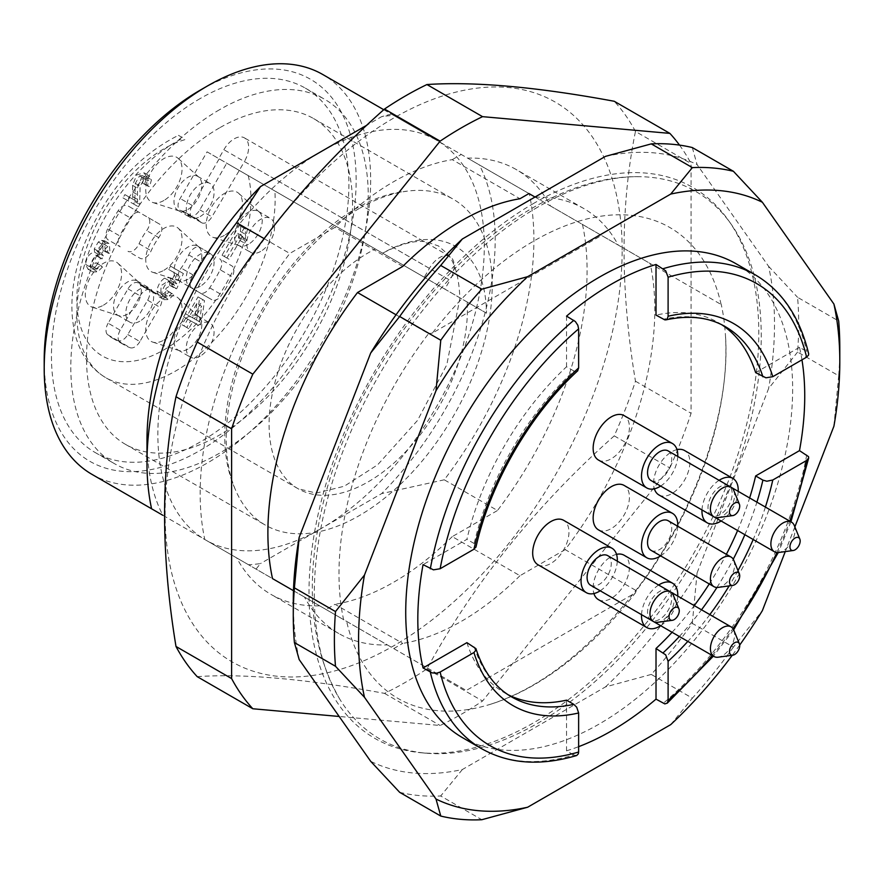 <?xml version="1.0" encoding="UTF-8"?>
<svg xmlns="http://www.w3.org/2000/svg" width="884" height="884" viewBox="0 0 884 884"><rect width="100%" height="100%" fill="white"/><g stroke="black" fill="none" stroke-linecap="round" stroke-linejoin="round"><path stroke-width="0.66" stroke-dasharray="4.42 3.31" d="M396.065 314.792L428.607 333.588A273.587 157.96 120 0 0 343.6 619.64L466.277 690.47L635.463 592.799A271.885 156.976 -60 0 1 490.742 704.194A271.885 156.976 -60 0 1 346.65 621.408M256.04 569.097L248.514 564.743A246.238 142.158 120 0 0 260.504 563.561L256.04 569.097L387.369 644.922A245.277 141.606 -60 0 1 338.705 633.485A245.277 141.606 -60 0 1 304.483 597.054L343.6 619.64M721.134 304.505A271.885 156.976 120 0 0 432.331 333.113L601.507 235.431L721.289 304.593L650.193 263.543A273.587 157.96 -60 0 1 565.185 549.605L636.281 590.656A273.587 157.96 120 0 0 725.421 334.97A273.587 157.96 120 0 0 721.289 304.593M359.191 208.513A188.093 108.599 120 0 0 235.011 488.786A188.093 108.599 120 0 0 265.145 524.986A188.093 108.599 120 0 0 410.717 473.934A188.093 108.599 120 0 0 492.189 283.742A188.093 108.599 120 0 0 453.238 199.198A188.093 108.599 120 0 0 406.817 191.198A188.093 108.599 120 0 0 359.191 208.513M219.519 127.882A188.093 108.599 120 0 0 96.643 293.632A188.093 108.599 120 0 0 125.473 444.354A188.093 108.599 120 0 0 313.566 335.754A188.093 108.599 120 0 0 313.566 118.555A188.093 108.599 120 0 0 219.519 127.882M393.667 115.439L467.614 158.137A245.277 141.606 -60 0 1 516.267 169.562A245.277 141.606 -60 0 1 550.5 205.994L393.667 115.439A246.238 142.158 120 0 0 381.678 116.633L366.993 125.108M582.479 224.459A273.587 157.96 -60 0 1 497.471 510.51L444.265 479.802A273.587 157.96 120 0 0 529.284 193.74M444.265 479.802L381.678 493.592A246.238 142.158 120 0 0 479.349 164.91M146.976 440.619A246.238 142.158 120 0 0 162.822 515.273L205.663 540.014A230.846 133.274 120 0 0 321.091 528.577L260.504 563.561M248.514 564.743L205.663 540.014A230.846 133.274 120 0 1 170.28 355.036A230.846 133.274 120 0 1 321.091 151.606A230.846 133.274 120 0 1 436.508 140.18L436.508 140.18A230.846 133.274 120 0 1 471.89 325.157A230.846 133.274 120 0 1 321.091 528.577L381.678 493.592M205.663 540.014L204.79 539.505A273.587 157.96 -60 0 1 289.797 253.443L335.025 227.332A245.277 141.606 -60 0 1 452.254 159.65L519.958 198.745M264.04 238.57L289.797 253.443M219.519 109.727A210.326 121.428 120 0 0 82.124 295.068A210.326 121.428 120 0 0 114.356 463.603A210.326 121.428 120 0 0 324.682 342.174A210.326 121.428 120 0 0 324.682 99.306A210.326 121.428 120 0 0 219.519 109.727M200.182 98.555A210.326 121.428 120 0 0 62.775 283.897A210.326 121.428 120 0 0 95.019 452.431A210.326 121.428 120 0 0 305.334 331.003A210.326 121.428 120 0 0 305.334 88.135A210.326 121.428 120 0 0 200.182 98.555M44.2 360.341A220.58 127.351 120 0 0 200.182 450.398A220.58 127.351 120 0 0 356.153 180.237A220.58 127.351 120 0 0 200.182 90.179M92.013 474.388A230.846 133.274 120 0 0 322.859 341.113A230.846 133.274 120 0 0 322.848 74.554M391.269 114.058L381.678 116.633M550.5 205.994L650.193 263.543M528.963 193.552L467.614 158.137M535.008 197.044L601.507 235.431M428.607 333.588L432.331 333.113M452.254 159.65L461.249 154.457M402.728 266.427L335.025 227.332M635.463 592.799L636.281 590.656M387.369 644.922L466.277 690.47M393.734 648.591L402.728 643.397L335.025 604.302L326.019 609.496M565.185 549.605L519.958 575.716L452.254 536.621L497.471 510.51M304.483 597.054L204.79 539.505M622.159 250.039A323.179 186.59 120 0 0 343.766 153.252A323.179 186.59 120 0 0 186.878 613.739A323.179 186.59 120 0 0 443.503 610.7A323.179 186.59 120 0 0 622.159 250.039M319.665 605.827A245.277 141.606 -60 0 1 271.001 594.391A245.277 141.606 -60 0 1 236.768 557.97M452.254 536.621A245.277 141.606 -60 0 1 335.025 604.302M679.509 145.109A359.092 207.32 -60 0 1 691.078 163.562L691.078 413.314A359.092 207.32 -60 0 1 669.873 467.979L482.553 701.001A359.092 207.32 -60 0 1 440.133 725.488L339.169 716.471M535.317 197.22A245.277 141.606 -60 0 1 583.981 208.657A245.277 141.606 -60 0 1 618.214 245.089M519.958 575.716A245.277 141.606 -60 0 1 402.728 643.397M197.198 676.647C244.15 673.42 306.593 679 384.518 693.376A359.092 207.32 120 0 0 426.939 668.89C473.879 582.788 536.323 505.118 614.247 435.867A359.092 207.32 120 0 0 635.463 381.203C620.259 289.554 620.259 206.303 635.463 131.451L691.078 163.562M635.463 131.451A359.092 207.32 120 0 0 614.247 101.273M635.463 381.203L691.078 413.314M614.247 435.867L669.873 467.979M426.939 668.89L482.553 701.001M384.518 693.376L440.133 725.488M537.77 207.132A316.063 182.48 120 0 0 340.008 699.576A316.063 182.48 120 0 0 425.734 753.168A316.063 182.48 120 0 0 655.829 616.137A316.063 182.48 120 0 0 731.145 224.182A316.063 182.48 120 0 0 641.872 176.734A316.063 182.48 120 0 0 537.77 207.132M794.263 525.45A17.094 9.868 -60 0 1 795.059 529.969A17.094 9.868 -60 0 1 778.66 552.489M733.808 490.543A17.094 9.868 -60 0 1 734.604 495.062A17.094 9.868 -60 0 1 718.206 517.582M733.808 630.159A17.094 9.868 -60 0 1 734.604 634.679A17.094 9.868 -60 0 1 718.206 657.199M733.808 560.357A17.094 9.868 -60 0 1 734.604 564.876A17.094 9.868 -60 0 1 718.206 587.385M673.354 595.252A17.094 9.868 -60 0 1 674.149 599.783A17.094 9.868 -60 0 1 657.74 622.292M711.465 515.405A17.094 9.868 -60 0 1 711.587 495.637A17.094 9.868 -60 0 1 728.648 485.846A17.094 9.868 -60 0 1 732.184 493.67A17.094 9.868 -60 0 1 724.725 510.875A17.094 9.868 -60 0 1 711.543 515.46M668.194 450.939A17.094 9.868 -60 0 1 671.729 458.763A17.094 9.868 -60 0 1 664.271 475.979A17.094 9.868 -60 0 1 651.088 480.553M651.011 620.126A17.094 9.868 -60 0 1 651.132 600.358A17.094 9.868 -60 0 1 668.194 590.556A17.094 9.868 -60 0 1 671.729 598.38A17.094 9.868 -60 0 1 664.271 615.596A17.094 9.868 -60 0 1 651.088 620.17M668.194 520.742A17.094 9.868 -60 0 1 671.729 528.577A17.094 9.868 -60 0 1 664.271 545.782A17.094 9.868 -60 0 1 651.088 550.367M607.739 555.649A17.094 9.868 -60 0 1 611.275 563.484A17.094 9.868 -60 0 1 603.816 580.689A17.094 9.868 -60 0 1 590.634 585.263M738.206 491.36A25.647 14.807 -60 0 1 721.112 520.974M701.984 509.946A25.647 14.807 -60 0 1 719.09 480.321M677.752 456.453A25.647 14.807 -60 0 1 660.646 486.078M677.752 596.07A25.647 14.807 -60 0 1 660.646 625.695M641.53 614.656A25.647 14.807 -60 0 1 658.635 585.042M677.752 526.267A25.647 14.807 -60 0 1 660.646 555.881M617.297 561.174A25.647 14.807 -60 0 1 600.192 590.788M658.911 494.941A25.647 14.807 120 0 0 671.729 493.67A25.647 14.807 120 0 0 688.492 471.073A25.647 14.807 120 0 0 684.559 450.52M677 449.647A25.647 14.807 120 0 0 658.911 465.327A25.647 14.807 120 0 0 654.381 488.83M598.457 460.034A25.647 14.807 120 0 0 611.275 458.763A25.647 14.807 120 0 0 628.038 436.166A25.647 14.807 120 0 0 624.104 415.613M598.457 599.65A25.647 14.807 120 0 0 611.275 598.38A25.647 14.807 120 0 0 628.038 575.782A25.647 14.807 120 0 0 624.104 555.229M616.546 554.356A25.647 14.807 120 0 0 598.457 570.036A25.647 14.807 120 0 0 593.915 593.54M598.457 529.847A25.647 14.807 120 0 0 611.275 528.577A25.647 14.807 120 0 0 628.038 505.968A25.647 14.807 120 0 0 624.104 485.415M537.991 564.754A25.647 14.807 120 0 0 550.82 563.484A25.647 14.807 120 0 0 567.572 540.875A25.647 14.807 120 0 0 563.649 520.322M721.775 324.759A213.74 123.406 120 0 0 718.151 322.527A213.74 123.406 120 0 0 656.016 315.102M672.083 632.292A213.74 123.406 120 0 0 694.249 605.606M709.255 583.948A213.74 123.406 120 0 0 726.361 554.334M737.61 530.51A213.74 123.406 120 0 0 749.643 497.968M466.907 642.646A213.74 123.406 120 0 0 504.41 692.736A213.74 123.406 120 0 0 508.156 694.758M577.606 370.904L576.18 371.567L573.793 370.948A213.74 123.406 120 0 0 474.167 543.516L475.448 544.555L476.034 546.831M573.793 370.948L566.545 366.761A213.74 123.406 120 0 0 466.907 539.328L423.06 564.644M474.167 543.516L466.907 539.328M576.699 755.511L573.793 754.98A273.587 157.96 -60 0 1 481.736 748.759M566.545 700.161L566.545 750.792L573.793 754.98M801.965 359.843A273.587 157.96 120 0 0 799.49 347.313L806.749 351.501L808.65 353.744M799.49 347.313L755.643 372.628M566.545 750.792A273.587 157.96 120 0 0 578.633 746.671M566.545 316.129L566.545 366.761M462.387 737.587A273.587 157.96 120 0 0 599.186 724.04A273.587 157.96 120 0 0 777.92 482.951A273.587 157.96 120 0 0 735.985 263.708M399.667 792.329A357.379 206.337 120 0 0 440.707 795.987L481.813 819.722M733.411 647.11A357.379 206.337 -60 0 1 692.371 698.161L651.265 674.426A357.379 206.337 120 0 0 692.305 623.375L733.411 647.11L762.373 610.623M739.687 645.088A340.285 196.458 -60 0 1 732.272 655.276M670.724 724.626L692.371 698.161M839.8 347.777A357.379 206.337 -60 0 1 838.684 375.777L797.578 352.042A357.379 206.337 120 0 0 797.578 297.322L838.684 321.058M833.91 426.232L838.684 375.777M794.86 526.886L785.268 551.583M299.168 659.563A340.285 196.458 -60 0 1 293.278 601.871M651.265 674.426L605.441 686.923L462.354 769.533A340.285 196.458 -60 0 1 370.705 761.345M462.354 769.533L440.707 795.987M797.578 352.042L768.616 388.529L697.078 572.92A340.285 196.458 -60 0 1 605.441 686.923M697.078 572.92L692.305 623.375M692.305 147.551L697.078 164.568L768.616 266.349A340.285 196.458 -60 0 1 768.616 388.529M768.616 266.349L797.578 297.322M605.441 156.38A340.285 196.458 -60 0 1 697.078 164.568M533.892 203.265A318.052 183.629 120 0 0 316.704 520.952A318.052 183.629 120 0 0 421.149 752.748A318.052 183.629 120 0 0 692.923 554.765A318.052 183.629 120 0 0 728.493 220.425A318.052 183.629 120 0 0 533.892 203.265M486.487 313.168L467.139 301.997A140.213 80.952 -60 0 1 467.382 308.914A140.213 80.952 -60 0 1 406.651 450.696A140.213 80.952 -60 0 1 298.14 488.753A140.213 80.952 -60 0 1 278.062 371.799A140.213 80.952 -60 0 1 375.368 249.012L382.617 253.2A148.424 85.693 -60 0 1 486.487 313.168L444.818 289.112L449.945 280.228L244.393 161.551L239.266 170.435L444.818 289.112M467.139 301.997L274.88 190.999A140.213 80.952 -60 0 1 217.21 336.66A140.213 80.952 -60 0 1 105.881 377.755L298.14 488.753L316.339 493.084L344.241 486.244L377.623 464.829L417.557 420.386L446.796 364.783L459.879 298.461C459.094 277.576 455.028 262.802 447.68 254.15L438.409 245.929L426.762 241.973C415.712 239.884 401.004 243.63 382.639 253.211L424.298 277.256L429.425 268.371A20.52 11.846 -60 0 1 449.945 256.526A20.52 11.846 -60 0 1 449.945 280.228M196.823 303.51L194.613 318.969L189.574 316.063L196.823 303.51L201.662 306.306L194.414 318.859L199.452 321.765L201.662 306.306M200.182 356.153A19.669 11.348 -60 0 1 190.347 357.125A19.669 11.348 -60 0 1 190.347 334.417A19.669 11.348 -60 0 1 210.005 323.069A19.669 11.348 -60 0 1 213.022 338.826A19.669 11.348 -60 0 1 200.182 356.153M200.182 216.536A19.669 11.348 120 0 0 213.022 199.209A19.669 11.348 120 0 0 210.005 183.452A19.669 11.348 120 0 0 190.347 194.8A19.669 11.348 120 0 0 190.347 217.508A19.669 11.348 120 0 0 200.182 216.536M260.636 251.443A19.669 11.348 -60 0 1 250.802 252.415A19.669 11.348 -60 0 1 250.802 229.707A19.669 11.348 -60 0 1 270.46 218.348A19.669 11.348 -60 0 1 273.476 234.105A19.669 11.348 -60 0 1 260.636 251.443M139.716 321.246A19.669 11.348 -60 0 1 129.893 322.218A19.669 11.348 -60 0 1 129.893 299.51A19.669 11.348 -60 0 1 149.551 288.162A19.669 11.348 -60 0 1 152.567 303.919A19.669 11.348 -60 0 1 139.716 321.246M200.182 286.339A19.669 11.348 -60 0 1 190.347 287.311A19.669 11.348 -60 0 1 190.347 264.614A19.669 11.348 -60 0 1 210.005 253.255A19.669 11.348 -60 0 1 213.022 269.012A19.669 11.348 -60 0 1 200.182 286.339M189.574 316.063L194.414 318.859M194.613 318.969L199.452 321.765M102.478 267.067L97.616 271.808L92.842 271.952L90.422 267.178C91.45 259.819 94.455 255.752 99.417 254.99L99.118 251.686L103.119 244.824L106.356 243.133L109.34 243.553L110.014 253.564L107.682 253.034L107.671 246.349L101.505 253.266L103.461 255.863L101.947 258.99L100.776 257.808L94.455 269.123L97.196 268.99L100.765 265.476L102.478 267.067L95.936 262.681L92.356 266.195L89.627 266.327L95.936 255.012L97.107 256.205L98.279 252.923L103.461 255.863L98.632 253.067L96.676 250.481L102.831 243.553L102.853 250.238L105.174 250.769L104.5 240.768L101.516 240.338L98.279 242.028L94.29 248.89L94.577 252.205C89.615 252.957 86.621 257.023 85.582 264.393L88.002 269.167L92.776 269.012L97.638 264.272M173.64 294.847L168.811 299.577L163.993 299.643L161.728 293.819C162.634 288.206 165.197 283.897 169.419 280.891L174.435 280.416L176.457 283.919L179.916 275.941L173.496 272.239L175.386 268.968L183.386 273.576L176.678 288.781L174.59 288.129L174.502 285.488L173.22 283.742L165.971 288.383L165.617 296.825L168.402 296.681L171.75 293.344L173.64 294.847L166.91 290.56L163.562 293.886L160.778 294.029L161.131 285.598L168.38 280.946L169.673 282.703L169.75 285.333L171.85 285.985L178.546 270.791L170.557 266.172L168.667 269.443L175.076 273.145L171.629 281.134L169.595 277.62L164.59 278.106C160.358 281.101 157.794 285.41 156.888 291.024L159.153 296.847L163.971 296.781L168.811 292.063M226.901 257.995L244.072 228.249L245.542 229.1L245.277 234.238L246.614 239.63L244.592 243.144L242.559 236.138L229.177 259.31L222.061 255.2L224.337 256.515L237.719 233.343L239.752 240.36L241.785 236.846L240.437 231.442L240.702 226.304L245.542 229.1M187.905 349.069A19.669 11.348 -60 0 1 179.375 350.617A19.669 11.348 -60 0 1 178.071 350.042A19.669 11.348 -60 0 1 178.071 327.334A19.669 11.348 -60 0 1 197.74 315.975A19.669 11.348 -60 0 1 198.889 316.815A19.669 11.348 -60 0 1 200.392 332.859A19.669 11.348 -60 0 1 187.905 349.069M187.905 209.453A19.669 11.348 120 0 0 200.392 193.242A19.669 11.348 120 0 0 198.889 177.198A19.669 11.348 120 0 0 197.74 176.358A19.669 11.348 120 0 0 178.071 187.717A19.669 11.348 120 0 0 178.071 210.425A19.669 11.348 120 0 0 179.375 211A19.669 11.348 120 0 0 187.905 209.453M192.248 288.416L212.094 299.875L192.248 288.416A10.254 5.923 -60 0 1 193.242 275.034A42.752 24.686 120 0 0 200.823 261.896A10.254 5.923 -60 0 1 211.906 254.36L199.817 247.376A10.254 5.923 -60 0 0 188.734 254.923A42.752 24.686 -60 0 1 181.143 268.062A10.254 5.923 -60 0 0 180.159 281.432L192.248 288.416M220.16 269.753A10.254 5.923 -60 0 0 219.663 258.835L231.752 265.808A10.254 5.923 -60 0 1 232.249 276.736L220.16 269.753A102.599 59.239 -60 0 1 209.707 287.853A10.254 5.923 -60 0 1 199.994 292.891L212.094 299.875A10.254 5.923 -60 0 0 221.796 294.836A102.599 59.239 120 0 0 232.249 276.736M127.992 288.847L140.081 295.831L120.235 330.196L108.146 323.212L127.992 288.847A10.254 5.923 -60 0 1 138.247 282.924A10.254 5.923 -60 0 1 139.075 283.587A42.752 24.686 -60 0 0 142.534 286.361A42.752 24.686 -60 0 0 146.656 287.963A10.254 5.923 -60 0 1 147.65 288.35A10.254 5.923 -60 0 1 147.65 300.195L127.804 334.572A10.254 5.923 -60 0 1 118.091 340.749A102.599 59.239 -60 0 1 112.6 338.196A102.599 59.239 -60 0 1 107.649 334.716A10.254 5.923 -60 0 1 108.146 323.212M140.081 295.831A10.254 5.923 -60 0 1 150.335 289.908A10.254 5.923 -60 0 1 151.164 290.571A42.752 24.686 120 0 0 154.623 293.344A42.752 24.686 120 0 0 158.755 294.947A10.254 5.923 -60 0 1 159.739 295.333A10.254 5.923 -60 0 1 159.739 307.179L147.65 300.195M127.804 334.572L139.893 341.555L159.739 307.179M139.893 341.555A10.254 5.923 -60 0 1 130.191 347.732L118.091 340.749M107.649 334.716L119.738 341.699A102.599 59.239 120 0 0 124.699 345.18A102.599 59.239 120 0 0 130.191 347.732M119.738 341.699A10.254 5.923 -60 0 1 120.235 330.196M159.739 224.238L127.804 205.795L159.739 224.238A10.254 5.923 -60 0 1 158.755 237.608A42.752 24.686 120 0 0 151.164 250.747A10.254 5.923 -60 0 1 140.081 258.294L127.992 251.31A10.254 5.923 -60 0 0 139.075 243.763A42.752 24.686 -60 0 1 146.656 230.636A10.254 5.923 -60 0 0 147.65 217.254L159.739 224.238M107.649 228.934A10.254 5.923 -60 0 0 108.146 239.851L120.235 246.835A10.254 5.923 -60 0 1 119.738 235.906L107.649 228.934A102.599 59.239 -60 0 1 118.091 210.834A10.254 5.923 -60 0 1 127.804 205.795L139.893 212.779A10.254 5.923 -60 0 0 130.191 217.807A102.599 59.239 120 0 0 119.738 235.906M248.36 244.349A19.669 11.348 -60 0 1 239.829 245.907A19.669 11.348 -60 0 1 238.525 245.321A19.669 11.348 -60 0 1 238.525 222.624A19.669 11.348 -60 0 1 258.194 211.265A19.669 11.348 -60 0 1 259.344 212.105A19.669 11.348 -60 0 1 260.846 228.149A19.669 11.348 -60 0 1 248.36 244.349M127.451 314.163A19.669 11.348 -60 0 1 118.92 315.71A19.669 11.348 -60 0 1 117.616 315.135A19.669 11.348 -60 0 1 117.616 292.427A19.669 11.348 -60 0 1 137.274 281.079A19.669 11.348 -60 0 1 138.423 281.919A19.669 11.348 -60 0 1 139.937 297.952A19.669 11.348 -60 0 1 127.451 314.163M187.905 279.256A19.669 11.348 -60 0 1 179.375 280.803A19.669 11.348 -60 0 1 178.071 280.228A19.669 11.348 -60 0 1 178.071 257.52A19.669 11.348 -60 0 1 197.74 246.172A19.669 11.348 -60 0 1 198.889 247.012A19.669 11.348 -60 0 1 200.392 263.045A19.669 11.348 -60 0 1 187.905 279.256M188.756 328.66L186.778 327.511L190.635 320.848L188.458 319.599L190.27 316.461L192.447 317.721L202.856 299.676L204.469 300.604L201.386 322.881L199.585 326.019L192.602 321.986L188.756 328.66L183.916 325.864L187.773 319.201L194.745 323.224L196.557 320.085L199.629 297.809L198.016 296.88L187.607 314.925L185.43 313.665L183.629 316.803L190.635 320.848M129.738 197.397L137.617 201.95L137.385 188.137L141.562 177.695L149.009 175.629L151.473 179.795L149.573 186.701L147.341 185.883L148.843 181.286L147.418 178.48L144.423 178.612L140.147 186.204L139.606 204.315L138.468 206.812L127.837 200.679L129.738 197.397L124.898 194.602L122.998 197.883L133.628 204.027L134.766 201.519L135.318 183.419L139.584 175.828L142.578 175.695L144.004 178.491L142.512 183.098L144.744 183.905L146.633 177.01L144.169 172.844L136.722 174.91L132.545 185.342L132.777 199.154L124.898 194.602M424.298 277.256L218.746 158.59L223.873 149.705A20.52 11.846 -60 0 1 244.393 137.86A20.52 11.846 -60 0 1 244.393 161.551M97.107 256.205L101.947 258.99M95.936 262.681L100.765 265.476M94.577 252.205L99.417 254.99M105.174 250.769L110.014 253.564M102.853 250.238L107.682 253.034M166.91 290.56L171.75 293.344M171.629 281.134L176.457 283.919M175.076 273.145L179.916 275.941M168.667 269.443L173.496 272.239M170.557 266.172L175.386 268.968M178.546 270.791L183.386 273.576M171.85 285.985L176.678 288.781M169.75 285.333L174.59 288.129M241.785 236.846L246.614 239.63M239.752 240.36L244.592 243.144M237.719 233.343L242.559 236.138M224.337 256.515L229.177 259.31M240.702 226.304L239.232 225.464L222.061 255.2M239.232 225.464L244.072 228.249M163.905 340.097A25.647 14.807 120 0 0 180.192 318.958A25.647 14.807 120 0 0 178.225 298.041A25.647 14.807 120 0 0 151.076 311.754A25.647 14.807 120 0 0 152.777 342.119A25.647 14.807 120 0 0 163.905 340.097M163.905 200.48A25.647 14.807 -60 0 1 152.777 202.502A25.647 14.807 -60 0 1 151.076 172.126A25.647 14.807 -60 0 1 178.225 158.424A25.647 14.807 -60 0 1 180.192 179.341A25.647 14.807 -60 0 1 163.905 200.48M197.364 219.298L185.275 212.326A42.752 24.686 -60 0 0 181.143 210.723A10.254 5.923 -60 0 1 180.159 210.337A10.254 5.923 -60 0 1 180.159 198.491L207.077 151.849L219.166 158.833L192.248 205.475A10.254 5.923 120 0 0 192.248 217.32A10.254 5.923 120 0 0 193.242 217.696A42.752 24.686 -60 0 1 197.364 219.298A42.752 24.686 -60 0 1 200.823 222.083A10.254 5.923 120 0 0 201.651 222.746A10.254 5.923 120 0 0 211.906 216.823L239.266 170.435M238.835 170.192L226.746 163.208L199.817 209.84A10.254 5.923 -60 0 1 189.563 215.762A10.254 5.923 -60 0 1 188.734 215.099A42.752 24.686 -60 0 0 185.275 212.326M224.359 235.387A25.647 14.807 -60 0 1 213.232 237.398A25.647 14.807 -60 0 1 211.53 207.033A25.647 14.807 -60 0 1 238.68 193.32A25.647 14.807 -60 0 1 240.647 214.237A25.647 14.807 -60 0 1 224.359 235.387M103.45 305.19A25.647 14.807 120 0 0 119.738 284.051A25.647 14.807 120 0 0 117.771 263.134A25.647 14.807 120 0 0 90.621 276.847A25.647 14.807 120 0 0 92.323 307.212A25.647 14.807 120 0 0 103.45 305.19M163.905 270.283A25.647 14.807 120 0 0 180.192 249.144A25.647 14.807 120 0 0 178.225 228.227A25.647 14.807 120 0 0 151.076 241.94A25.647 14.807 120 0 0 152.777 272.305A25.647 14.807 120 0 0 163.905 270.283M183.629 316.803L188.458 319.599M185.43 313.665L190.27 316.461M187.607 314.925L192.447 317.721M198.016 296.88L202.856 299.676M199.629 297.809L204.469 300.604M196.557 320.085L201.386 322.881M194.745 323.224L199.585 326.019M187.773 319.201L192.602 321.986M185.795 318.052L181.949 324.726L183.916 325.864M181.949 324.726L186.778 327.511M144.744 183.905L149.573 186.701M142.512 183.098L147.341 185.883M134.766 201.519L139.606 204.315M133.628 204.027L138.468 206.812M122.998 197.883L127.837 200.679M132.777 199.154L137.617 201.95M274.88 190.999L226.746 163.208M207.077 151.849L375.368 249.012M178.458 135.329L183.121 138.026A140.213 80.952 -60 0 0 85.814 260.802A140.213 80.952 -60 0 0 105.881 377.755C90.323 368.407 80.024 353.766 75.007 333.843C68.875 307.4 71.814 277.985 83.814 245.597C104.909 193.209 136.445 156.446 178.458 135.329M474.167 646.834A213.74 123.406 120 0 0 511.659 696.935L504.41 692.736M679.343 636.48A213.74 123.406 120 0 0 701.509 609.794M716.946 587.462A213.74 123.406 120 0 0 733.245 559.229M744.858 534.698A213.74 123.406 120 0 0 756.903 502.156M765.4 507.062A220.58 127.351 -60 0 1 753.19 539.505M737.996 570.578A220.58 127.351 -60 0 1 729.145 585.893M709.83 614.601A220.58 127.351 -60 0 1 687.84 641.386M712.206 655.453A266.747 154.015 120 0 0 732.969 628.601M776.881 552.533A266.747 154.015 120 0 0 789.766 521.129M718.151 322.527L725.399 326.715A213.74 123.406 120 0 0 663.265 319.29M806.749 454.818A273.587 157.96 -60 0 1 663.265 703.321M755.323 274.88A273.587 157.96 -60 0 1 806.749 351.501M429.425 268.371L223.873 149.705M96.676 250.481L101.505 253.266M92.356 266.195L97.196 268.99M92.776 269.012L97.616 271.808M85.582 264.393L90.422 267.178M94.29 248.89L99.118 251.686M98.279 242.028L103.119 244.824M101.516 240.338L106.356 243.133M163.562 293.886L168.402 296.681M163.971 296.781L168.811 299.577M156.888 291.024L161.728 293.819M164.59 278.106L169.419 280.891M169.673 282.703L174.502 285.488M240.437 231.442L245.277 234.238M238.437 237.089L243.277 239.884M188.734 254.923L200.823 261.896M193.242 275.034L181.143 268.062M209.707 287.853L221.796 294.836M146.656 287.963L158.755 294.947M151.164 290.571L139.075 283.587M139.075 243.763L151.164 250.747M158.755 237.608L146.656 230.636M118.091 210.834L130.191 217.807M199.817 209.84L211.906 216.823M200.823 222.083L188.734 215.099M181.143 210.723L193.242 217.696M192.248 205.475L180.159 198.491M132.755 192.005L137.595 194.8M133.009 196.823L137.849 199.618M132.545 185.342L137.385 188.137M146.633 177.01L151.473 179.795M144.004 178.491L148.843 181.286M139.584 175.828L144.423 178.612M135.318 183.419L140.147 186.204M248.205 175.596A123.119 71.085 -60 0 1 171.209 345.301A123.119 71.085 -60 0 1 77.151 290.991A123.119 71.085 -60 0 1 185.618 139.462M125.473 444.354L265.145 524.986M313.566 118.555L453.238 199.198M95.019 452.431L114.356 463.603M305.334 88.135L324.682 99.306M383.755 109.715L436.508 140.18M583.981 208.657L516.267 169.562M338.705 633.485L271.001 594.391M490.742 704.194C539.881 688.349 587.54 651.353 633.695 593.208C694.492 515.77 731.178 410.11 725.421 334.97M340.008 699.576C309.776 647.121 304.295 581.086 323.566 501.482C343.08 425.204 379.114 355.954 431.679 293.731C494.565 220.249 573.23 174.38 641.872 176.734M731.156 487.294L728.648 485.846M670.691 592.004L668.194 590.556M790.937 521.803L778.296 552.522M733.665 629.828L713.377 656.138M731.145 224.182L728.493 220.425M425.734 753.168L421.149 752.748M235.011 488.786C190.171 387.999 300.284 201.232 406.817 191.198M178.071 350.042L190.347 357.125M197.74 315.975L210.005 323.069M178.071 210.425L190.347 217.508M197.74 176.358L210.005 183.452M238.525 245.321L250.802 252.415M258.194 211.265L270.46 218.348M117.616 315.135L129.893 322.218M137.274 281.079L149.551 288.162M178.071 280.228L190.347 287.311M197.74 246.172L210.005 253.255M449.945 256.526L244.393 137.86M89.627 266.327L94.455 269.123M95.936 255.012L100.776 257.808M88.002 269.167L92.842 271.952M104.5 240.768L109.34 243.553M102.831 243.553L107.671 246.349M159.153 296.847L163.993 299.643M169.595 277.62L174.435 280.416M160.778 294.029L165.617 296.825M168.38 280.946L173.22 283.742M198.889 316.815L178.225 298.041M179.375 350.617L152.777 342.119M198.889 177.198L178.225 158.424M179.375 211L152.777 202.502M154.623 293.344L142.534 286.361M159.739 295.333L147.65 288.35M112.6 338.196L124.699 345.18M150.335 289.908L138.247 282.924M201.651 222.746L189.563 215.762M192.248 217.32L180.159 210.337M259.344 212.105L238.68 193.32M239.829 245.907L213.232 237.398M138.423 281.919L117.771 263.134M118.92 315.71L92.323 307.212M198.889 247.012L178.225 228.227M179.375 280.803L152.777 272.305M144.169 172.844L149.009 175.629M142.578 175.695L147.418 178.48"/><path stroke-width="1.33" d="M272.504 578.6L293.466 590.7L272.504 578.6A273.587 157.96 -60 0 1 357.512 292.538L396.065 314.792M162.822 515.273L92.013 474.388A230.846 133.274 120 0 1 44.2 368.716A230.846 133.274 120 0 1 207.431 85.991L207.431 85.991A230.846 133.274 120 0 1 322.848 74.554L383.755 109.715M366.993 125.108L260.504 186.59L236.603 222.724A273.587 157.96 120 0 0 146.976 462.951A273.587 157.96 120 0 0 151.584 508.786M260.504 186.59A246.238 142.158 120 0 0 146.976 440.619L146.976 462.951M236.603 222.724L264.04 238.57M200.171 90.179L207.431 85.991L200.182 90.179A220.58 127.351 120 0 0 200.171 90.179A220.58 127.351 120 0 0 44.2 360.341L44.2 368.716M357.512 292.538L402.728 266.427A245.277 141.606 -60 0 1 519.958 198.745L528.963 193.552L535.008 197.044M339.169 716.471L252.824 708.758A359.092 207.32 -60 0 1 231.608 678.581L231.608 428.828A359.092 207.32 -60 0 1 252.824 374.164L440.133 141.142A359.092 207.32 -60 0 1 482.553 116.655L669.873 133.385A359.092 207.32 -60 0 1 679.509 145.109M669.873 133.385L614.247 101.273C536.897 86.941 474.454 81.372 426.939 84.544A359.092 207.32 120 0 0 384.518 109.03L440.133 141.142M384.518 109.03C307.168 177.573 244.724 255.244 197.198 342.053L252.824 374.164M426.939 84.544L482.553 116.655M197.198 342.053A359.092 207.32 120 0 0 175.993 396.717C160.789 470.807 160.789 554.058 175.993 646.469A359.092 207.32 120 0 0 197.198 676.647L252.824 708.758M175.993 646.469L231.608 678.581M175.993 396.717L231.608 428.828M800.175 540.986A7.227 4.177 -60 0 1 793.235 550.5A7.227 4.177 -60 0 1 791.445 541.848A7.227 4.177 -60 0 1 799.832 539.074A7.227 4.177 -60 0 1 800.175 540.986M739.72 506.079A7.227 4.177 -60 0 1 732.781 515.593A7.227 4.177 -60 0 1 730.991 506.941A7.227 4.177 -60 0 1 739.378 504.167A7.227 4.177 -60 0 1 739.72 506.079M739.72 645.696A7.227 4.177 -60 0 1 732.781 655.21A7.227 4.177 -60 0 1 730.991 646.558A7.227 4.177 -60 0 1 739.378 643.784A7.227 4.177 -60 0 1 739.72 645.696M739.72 575.882A7.227 4.177 -60 0 1 732.781 585.407A7.227 4.177 -60 0 1 730.991 576.755A7.227 4.177 -60 0 1 739.378 573.97A7.227 4.177 -60 0 1 739.72 575.882M679.266 610.789A7.227 4.177 -60 0 1 672.326 620.303A7.227 4.177 -60 0 1 670.536 611.651A7.227 4.177 -60 0 1 678.923 608.877A7.227 4.177 -60 0 1 679.266 610.789M793.235 550.5L778.66 552.489A17.094 9.868 -60 0 1 774.417 551.76A17.094 9.868 -60 0 1 774.417 532.013A17.094 9.868 -60 0 1 791.523 522.146A17.094 9.868 -60 0 1 794.263 525.45L799.832 539.074M732.781 515.593L718.206 517.582A17.094 9.868 -60 0 1 713.963 516.853A17.094 9.868 -60 0 1 713.963 497.106A17.094 9.868 -60 0 1 731.068 487.239A17.094 9.868 -60 0 1 733.808 490.543L739.378 504.167M732.781 655.21L718.206 657.199A17.094 9.868 -60 0 1 713.963 656.469A17.094 9.868 -60 0 1 713.963 636.734A17.094 9.868 -60 0 1 731.068 626.855A17.094 9.868 -60 0 1 733.808 630.159L739.378 643.784M732.781 585.407L718.206 587.385A17.094 9.868 -60 0 1 713.963 586.667A17.094 9.868 -60 0 1 713.963 566.92A17.094 9.868 -60 0 1 731.068 557.053A17.094 9.868 -60 0 1 733.808 560.357L739.378 573.97M672.326 620.303L657.74 622.292A17.094 9.868 -60 0 1 653.508 621.574A17.094 9.868 -60 0 1 653.508 601.827A17.094 9.868 -60 0 1 670.613 591.949A17.094 9.868 -60 0 1 673.354 595.252L678.923 608.877M774.417 551.76L711.543 515.46A17.094 9.868 -60 0 1 711.465 515.405M713.963 516.853L651.088 480.553A17.094 9.868 -60 0 1 651.088 460.807A17.094 9.868 -60 0 1 668.194 450.939L731.068 487.239M713.963 656.469L651.088 620.17A17.094 9.868 -60 0 1 651.011 620.126M713.963 586.667L651.088 550.367A17.094 9.868 -60 0 1 651.088 530.621A17.094 9.868 -60 0 1 668.194 520.742L731.068 557.053M653.508 621.574L590.634 585.263A17.094 9.868 -60 0 1 590.634 565.528A17.094 9.868 -60 0 1 607.739 555.649L670.613 591.949M719.09 480.321A25.647 14.807 -60 0 1 732.924 478.443A25.647 14.807 -60 0 1 738.239 490.178A25.647 14.807 -60 0 1 738.206 491.36M721.112 520.974A25.647 14.807 -60 0 1 720.095 521.593A25.647 14.807 -60 0 1 707.277 522.864A25.647 14.807 -60 0 1 701.984 509.946M660.646 486.078A25.647 14.807 -60 0 1 659.641 486.686A25.647 14.807 -60 0 1 646.812 487.957A25.647 14.807 -60 0 1 646.812 458.343A25.647 14.807 -60 0 1 672.47 443.536A25.647 14.807 -60 0 1 677.774 455.271A25.647 14.807 -60 0 1 677.752 456.453M658.635 585.042A25.647 14.807 -60 0 1 672.47 583.153A25.647 14.807 -60 0 1 677.774 594.899A25.647 14.807 -60 0 1 677.752 596.07M660.646 625.695A25.647 14.807 -60 0 1 659.641 626.303A25.647 14.807 -60 0 1 646.812 627.574A25.647 14.807 -60 0 1 641.53 614.656M660.646 555.881A25.647 14.807 -60 0 1 659.641 556.5A25.647 14.807 -60 0 1 646.812 557.771A25.647 14.807 -60 0 1 646.812 528.157A25.647 14.807 -60 0 1 672.47 513.339A25.647 14.807 -60 0 1 677.774 525.085A25.647 14.807 -60 0 1 677.752 526.267M600.192 590.788A25.647 14.807 -60 0 1 599.186 591.407A25.647 14.807 -60 0 1 586.357 592.678A25.647 14.807 -60 0 1 586.357 563.053A25.647 14.807 -60 0 1 612.015 548.246A25.647 14.807 -60 0 1 617.319 559.992A25.647 14.807 -60 0 1 617.297 561.174M475.912 648.591C483.294 671.387 495.206 687.498 511.659 696.935A213.74 123.406 120 0 0 573.793 704.349L576.711 707.222L578.633 712.979A220.58 127.351 -60 0 1 473.946 652.536L476.067 649.994L475.89 648.591L466.907 642.646L423.06 667.961L432.154 672.89L436.586 673.188L440.133 672.061A266.747 154.015 120 0 0 578.633 752.03L578.633 712.979M473.946 652.536L440.133 672.061M756.903 502.156A213.74 123.406 120 0 0 762.903 480.134L766.848 481.228L772.793 480.001A220.58 127.351 -60 0 1 765.4 507.062M687.84 641.386A220.58 127.351 -60 0 1 668.105 661.32L665.663 654.834L656.016 648.502A213.74 123.406 120 0 0 672.083 632.292M668.105 661.32L668.105 700.371A266.747 154.015 120 0 0 712.206 655.453M789.766 521.129A266.747 154.015 120 0 0 806.606 460.476L772.793 480.001M772.793 376.683L806.606 357.158A266.747 154.015 120 0 0 668.105 277.2L665.729 270.869L656.016 264.471L656.016 315.102L664.812 319.875L667.265 319.047L668.105 316.24A220.58 127.351 -60 0 1 772.793 376.683L765.953 377.811L755.643 372.628A213.74 123.406 120 0 0 721.775 324.759M668.105 277.2L668.105 316.24M732.924 478.443L684.559 450.52A25.647 14.807 120 0 0 677 449.647M654.381 488.83A25.647 14.807 120 0 0 658.911 494.941L707.277 522.864M672.47 443.536L624.104 415.613A25.647 14.807 120 0 0 598.457 430.42A25.647 14.807 120 0 0 598.457 460.034L646.812 487.957M672.47 583.153L624.104 555.229A25.647 14.807 120 0 0 616.546 554.356M593.915 593.54A25.647 14.807 120 0 0 598.457 599.65L646.812 627.574M672.47 513.339L624.104 485.415A25.647 14.807 120 0 0 598.457 500.233A25.647 14.807 120 0 0 598.457 529.847L646.812 557.771M612.015 548.246L563.649 520.322A25.647 14.807 120 0 0 537.991 535.129A25.647 14.807 120 0 0 537.991 564.754L586.357 592.678M694.249 605.606A213.74 123.406 120 0 0 709.255 583.948M726.361 554.334A213.74 123.406 120 0 0 737.61 530.51M749.643 497.968A213.74 123.406 120 0 0 755.643 475.946L799.49 450.63L808.517 456.63L808.661 458.034L806.606 460.476M762.903 480.134L755.643 475.946M508.156 694.758A213.74 123.406 120 0 0 566.545 700.161L573.793 704.349M476.034 546.831L473.946 549.218A220.58 127.351 -60 0 1 578.633 367.899L577.606 370.904M578.633 367.899L578.633 328.859A266.747 154.015 120 0 0 440.133 568.744L473.946 549.218M578.633 752.03L578.346 753.809L576.699 755.511M578.633 746.671A273.587 157.96 120 0 0 656.016 699.134L664.834 703.918L667.309 703.078L668.105 700.371M656.016 699.134L656.016 648.502M808.65 353.744L808.551 355.114L806.606 357.158M799.49 450.63A273.587 157.96 120 0 0 801.965 359.843M656.016 264.471A273.587 157.96 120 0 0 566.545 316.129L575.362 321.533L577.827 325.224L578.633 328.859M440.133 568.744L433.458 569.849L423.06 564.644A273.587 157.96 120 0 0 423.06 667.961M663.265 268.659A273.587 157.96 -60 0 1 755.323 274.88L735.985 263.708A273.587 157.96 120 0 0 643.928 257.487A273.587 157.96 120 0 0 430.287 489.239A273.587 157.96 120 0 0 462.387 737.587L481.736 748.759A273.587 157.96 -60 0 1 430.32 672.149M335.5 666.282A357.379 206.337 -60 0 1 335.5 611.562L294.394 587.838A357.379 206.337 120 0 0 293.278 615.839A357.379 206.337 120 0 0 294.394 642.546L335.5 666.282L364.462 697.266A340.285 196.458 -60 0 1 364.462 575.075L335.5 611.562M732.272 655.276A340.285 196.458 -60 0 1 670.724 724.626L527.638 807.236L481.813 819.722A357.379 206.337 -60 0 1 440.773 816.065L399.667 792.329L370.705 761.345L299.168 659.563L294.394 642.546M527.638 807.236A340.285 196.458 -60 0 1 436 799.048L440.773 816.065M785.268 551.583L762.373 610.623A340.285 196.458 -60 0 1 739.687 645.088M364.462 575.075L436 390.684A340.285 196.458 -60 0 1 527.638 276.681L670.724 194.071A340.285 196.458 -60 0 1 762.373 202.259L833.91 304.041L838.684 321.058A357.379 206.337 -60 0 1 839.8 347.777L839.8 361.733A340.285 196.458 -60 0 1 833.91 426.232L794.86 526.886M833.91 304.041A340.285 196.458 -60 0 1 839.8 361.733M436 799.048L364.462 697.266M436 390.684L440.773 340.229A357.379 206.337 -60 0 1 481.813 289.178L527.638 276.681M692.371 167.617A357.379 206.337 -60 0 1 733.411 171.286L692.305 147.551A357.379 206.337 120 0 0 651.265 143.882L692.371 167.617L670.724 194.071M762.373 202.259L733.411 171.286M440.773 340.229L399.667 316.494A357.379 206.337 120 0 1 440.707 265.443L481.813 289.178M294.394 587.838L299.168 537.384L370.705 352.992L399.667 316.494M293.278 615.839L293.278 601.871A340.285 196.458 -60 0 1 299.168 537.384M440.707 265.443L462.354 238.989L605.441 156.38L651.265 143.882M370.705 352.992A340.285 196.458 -60 0 1 462.354 238.989M663.265 652.69A213.74 123.406 120 0 0 679.343 636.48M701.509 609.794A213.74 123.406 120 0 0 716.946 587.462M733.245 559.229A213.74 123.406 120 0 0 744.858 534.698M753.19 539.505A220.58 127.351 -60 0 1 737.996 570.578M729.145 585.893A220.58 127.351 -60 0 1 709.83 614.601M732.969 628.601A266.747 154.015 120 0 0 776.881 552.533M762.903 376.816A213.74 123.406 120 0 0 725.399 326.715C709.012 317.179 689.089 314.914 665.663 319.92M430.32 568.832A273.587 157.96 -60 0 1 573.793 320.317M791.523 522.146L731.156 487.294M731.068 626.855L670.691 592.004M475.968 547.141C490.112 483.537 529.836 414.751 577.827 370.694M576.423 755.588C540.301 766.229 508.742 763.953 481.736 748.759M808.617 458.299L790.937 521.803M778.296 552.522L733.665 629.828M713.377 656.138L667.221 703.2M808.584 353.467C799.744 316.87 781.986 290.67 755.323 274.88"/></g></svg>
